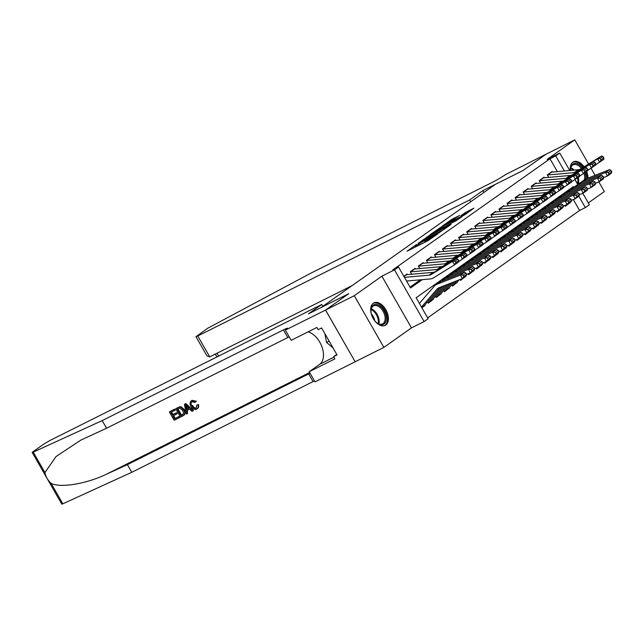 <?xml version="1.0" encoding="UTF-8"?>
<svg xmlns="http://www.w3.org/2000/svg" width="644" height="644" viewBox="0 0 644 644"><rect width="100%" height="100%" fill="white"/><g stroke="black" fill="none" stroke-linecap="round" stroke-linejoin="round"><path stroke-width="0.97" d="M416.475 244.478L407.056 251.2L427.326 241.057L437.823 233.836L428.856 239.149L425.298 240.719L426.948 239.238L416.692 245.235L414.825 245.96L416.475 244.478M584.148 166.788A12.59 7.648 63.4 0 0 573.442 161.853A12.59 7.648 63.4 0 0 572.838 162.216A12.59 7.648 63.4 0 0 570.343 170.475M576.396 182.099A12.59 7.648 63.4 0 0 579.109 183.991M373.303 303.243A12.59 7.648 63.4 0 0 372.973 318.08A12.59 7.648 63.4 0 0 385.176 325.405A12.59 7.648 63.4 0 0 385.788 325.035A12.59 7.648 63.4 0 0 386.11 310.207A12.59 7.648 63.4 0 0 373.906 302.881A12.59 7.648 63.4 0 0 373.303 303.243M459.647 215.434L451.71 219.411L442.122 226.237L464.896 214.742L473.895 208.149L465.113 212.705L460.863 215.756L466.417 213.212L460.621 216.811L445.72 224.104L459.647 215.434M557.35 171.618L550 158.778L555.732 155.904L559.765 153.063L569.771 170.531M325.542 310.078L348.637 293.753L308.484 313.845L321.71 304.499L49.83 440.552L43.969 443.982L32.965 451.766L32.2 452.45L33.23 452.112L102.195 420.588L283.449 329.889A11.302 0.829 150.2 0 1 287.61 328.263A11.302 0.829 150.2 0 1 285.831 329.857L325.542 310.078L355.15 361.775L325.582 310.054L348.758 293.672L321.227 307.446L495.365 184.369L522.896 170.588L546.08 154.206L574.754 139.861L547.142 159.374L559.765 153.063M325.582 310.054L354.264 295.701L383.864 347.398L411.476 327.877L424.098 321.565L394.49 269.868L398.523 267.019L410.526 287.981L422.311 279.649M411.476 327.877L381.876 276.187L354.264 295.701M381.876 276.187L394.49 269.868M550 158.778L392.784 269.892L398.523 267.019M429.017 235.68L418.101 243.4L438.363 233.257L449.866 225.311L429.017 235.68L429.532 236.573M430.071 234.706L441.325 226.986L462.175 216.617L456.016 220.787L445.873 226.02L442.975 228.121L451.009 224.394L430.136 234.827M588.31 202.9L604.362 191.55L598.856 181.93M595.072 175.329L591.047 168.301M588.6 164.027L574.754 139.861M355.19 361.743L383.864 347.398M564.82 205.428L565.335 206.33L568.894 203.552M556.754 211.127L557.277 212.021L560.827 209.244M548.696 216.819L549.211 217.72L552.769 214.943M540.63 222.518L541.153 223.42L544.703 220.642M532.572 228.218L533.087 229.119L536.645 226.342M524.506 233.917L525.029 234.819L528.579 232.041M516.448 239.616L516.963 240.518L520.521 237.741M508.39 245.316L508.905 246.217L512.455 243.432M500.324 251.007L500.839 251.909L504.397 249.131M492.266 256.706L492.781 257.608L496.331 254.831M484.199 262.406L484.715 263.307L488.273 260.53M476.141 268.105L476.657 269.007L480.207 266.23M468.075 273.805L468.591 274.706L472.149 271.929M460.017 279.504L460.532 280.406L464.083 277.62M451.718 284.793L452.466 286.097L456.024 283.32M443.652 290.484L444.408 291.796L447.958 289.019M435.594 296.184L436.342 297.496L439.9 294.719M427.527 301.883L428.284 303.195L431.842 300.418M407.386 274.61L407.056 274.038L403.844 276.308M415.444 268.918L415.114 268.339L410.276 271.76L411.693 274.231M423.511 263.219L423.18 262.639L418.342 266.061L419.759 268.532M431.569 257.519L431.239 256.94L426.4 260.361L427.817 262.841M439.635 251.82L439.305 251.249L434.467 254.662L435.883 257.141M447.693 246.121L447.363 245.549L442.525 248.962L443.941 251.442M455.759 240.421L455.429 239.85L450.591 243.271L452.008 245.742M463.817 234.73L463.487 234.15L458.649 237.572L460.066 240.043M471.883 229.031L471.553 228.451L466.715 231.872L468.132 234.344M479.941 223.331L479.611 222.752L474.773 226.173L476.19 228.652M487.999 217.632L487.677 217.06L482.839 220.473L484.256 222.953M496.065 211.932L495.735 211.361L490.897 214.774L492.314 217.253M504.123 206.233L503.801 205.661L498.963 209.083L500.38 211.554M512.189 200.542L511.859 199.962L507.021 203.383L508.438 205.855M520.247 194.842L519.925 194.263L515.087 197.684L516.504 200.155M528.313 189.143L527.983 188.563L523.145 191.984L524.562 194.464M536.371 183.443L536.049 182.872L531.211 186.285L532.628 188.764M544.438 177.744L544.108 177.172L539.269 180.586L540.686 183.065M410.043 287.135L420.395 279.818M548.752 177.366L547.336 174.894L552.174 171.473L552.496 172.045M427.648 317.87L579.6 210.475L573.345 199.543M568.507 191.099L568.08 190.358M421.844 307.743L425.056 305.473L424.799 305.031M433.122 299.774L432.865 299.331M441.18 294.075L440.923 293.632M449.246 288.383L448.989 287.932M457.304 282.684L457.047 282.233M465.371 276.984L465.137 276.582M473.429 271.285L473.195 270.882M481.495 265.586L481.261 265.183M489.553 259.886L489.319 259.484M497.619 254.187L497.385 253.784M505.677 248.495L505.443 248.085M513.743 242.796L513.51 242.386M521.801 237.097L521.568 236.694M529.867 231.397L529.634 230.995M537.925 225.698L537.692 225.295M545.983 219.998L545.758 219.596M554.049 214.307L553.816 213.897M562.107 208.608L561.882 208.197M570.173 202.908L569.94 202.506M582.812 193.297L589.373 204.752L585.34 207.601L578.819 196.227M579.6 210.475L585.34 207.601M573.756 187.388L573.337 186.647L416.129 297.761L428.131 318.716L424.098 321.565M574.995 179.66L577.845 184.635M564.377 170.998L555.732 155.904M425.056 305.473L423.776 306.117M587.932 178.13A12.59 7.648 63.4 0 0 586.692 171.433M420.21 241.999L438.234 233.096L441.518 230.777L427.495 237.596L420.21 241.999M439.264 229.167L433.468 232.774L441.647 228.684L444.545 226.583L439.264 229.167M421.466 307.075L437.026 289.148A8.074 6.384 54.7 0 1 437.936 288.327A8.074 6.384 54.7 0 1 439.023 287.739L462.231 278.627L460.444 275.044L437.228 284.157A12.107 9.58 -125.3 0 0 435.61 285.026A12.107 9.58 -125.3 0 0 434.241 286.266L419.365 303.404M463.149 275.077L463.865 276.518L466.683 274.521L465.966 273.088L463.149 275.077L460.444 275.044L464.477 272.195L441.261 281.307A12.107 9.58 -125.3 0 0 439.635 282.177L435.61 285.026M421.74 307.558L423.623 306.23A5.651 4.468 -125.3 0 0 424.259 305.65L440.214 287.272M466.683 274.521L466.264 275.785L462.231 278.627L463.865 276.518M464.477 272.195L465.966 273.088M406.026 274.763A5.651 4.468 54.7 0 1 406.525 274.69L433.074 272.356A8.074 6.384 -125.3 0 0 435.425 271.583L456.411 258.582L452.378 261.432L455.058 261.142L455.936 262.494L458.761 260.498L457.876 259.146L455.058 261.142M458.761 260.498L458.617 261.963L454.584 264.805L433.597 277.814A12.107 9.58 54.7 0 1 430.063 278.965L406.549 281.034M455.936 262.494L454.584 264.805L452.378 261.432L431.399 274.433A8.074 6.384 -125.3 0 1 429.041 275.197L404.448 277.363M457.876 259.146L456.411 258.582M386.022 320.841A10.9 6.617 -116.6 0 1 377.255 323.151A10.9 6.617 -116.6 0 1 370.96 310.577A10.9 6.617 -116.6 0 1 371.226 308.355A10.9 6.617 -116.6 0 1 380.636 306.552A10.9 6.617 -116.6 0 1 386.022 320.841M377.014 322.966A10.087 6.126 63.4 0 0 382.568 323.908A10.087 6.126 63.4 0 0 384.903 320.672A10.087 6.126 63.4 0 0 381.908 309.539A10.087 6.126 63.4 0 0 373.536 305.868A10.087 6.126 63.4 0 0 371.202 309.104A10.087 6.126 63.4 0 0 370.96 310.875M384.355 325.719A12.51 7.599 63.4 0 0 387.125 321.767A12.51 7.599 63.4 0 0 383.478 308.065A12.51 7.599 63.4 0 0 373.166 303.348M324.842 333.6L326.556 342.455L333.045 347.929M329.164 341.151L326.556 342.455M374.671 320.632A7.181 4.363 63.4 0 0 371.427 314.151M579.519 183.516A10.9 6.617 -116.6 0 1 576.791 182.123A10.9 6.617 -116.6 0 1 576.09 181.568M570.52 170.459A10.9 6.617 -116.6 0 1 570.495 169.549A10.9 6.617 -116.6 0 1 570.761 167.327A10.9 6.617 -116.6 0 1 582.385 167.875M581.411 168.478A10.087 6.126 63.4 0 0 573.071 164.832A10.087 6.126 63.4 0 0 570.737 168.076A10.087 6.126 63.4 0 0 570.495 169.847M576.549 181.938A10.087 6.126 63.4 0 0 579.777 183.258M584.374 179.885A10.087 6.126 63.4 0 0 584.438 179.644A10.087 6.126 63.4 0 0 583.987 173.349M586.958 178.509A12.51 7.599 63.4 0 0 585.79 172.077M583.239 167.343A12.51 7.599 63.4 0 0 572.693 162.32M584.953 172.664A10.9 6.617 -116.6 0 1 585.718 179.032M179.201 417.747L174.17 420.266L169.372 411.878L174.226 409.455L174.782 410.421L170.893 412.361L172.375 414.945L175.989 413.134L176.545 414.1L172.93 415.911L174.588 418.809L178.646 416.781L179.201 417.747L179.563 417.489A21.027 12.767 63.4 0 0 179.129 416.443L175.063 418.471A21.027 12.767 63.4 0 0 173.63 415.557M176.545 414.1L177.189 413.641A21.027 12.767 63.4 0 0 176.625 412.683L173.011 414.486A21.027 12.767 63.4 0 0 171.425 412.096M174.782 410.421L175.257 410.083A21.027 12.767 63.4 0 0 174.588 409.198L169.372 411.878M183.355 415.597C185.488 414.325 185.834 412.313 184.393 409.568L181.157 406.815L179.74 406.767L175.723 408.699L179.362 407.04L180.706 407.137L183.749 410.019C185.295 412.699 185.037 414.639 182.993 415.847L180.521 417.087L175.723 408.699M197.008 408.9C198.497 408.03 198.988 406.573 198.481 404.521L196.742 405.165L198.481 404.521M196.484 407.894C194.882 408.304 193.586 407.483 192.588 405.438L191.944 405.889C192.983 407.894 194.335 408.674 196.018 408.224L196.484 407.894M197.869 404.947C198.513 406.919 198.102 408.32 196.662 409.149C194.416 409.978 192.524 409.061 190.97 406.38C189.545 403.788 189.795 401.848 191.719 400.56L195.768 401.671L194.939 402.411L196.356 401.252L192.065 400.318L191.3 400.81L192.065 400.318M102.195 420.588L106.574 428.236L80.854 440.094L56.092 456.491L44.935 472.559C45.724 476.665 47.793 480.271 51.126 483.362C60.238 488.192 86.272 483.91 106.268 474.298L127.415 464.638L308.669 373.931A11.302 0.829 150.2 0 1 310.062 373.254M193.031 410.832L193.393 410.574L185.858 403.555L184.401 404.36L185.496 403.812L193.031 410.832L192.001 411.347L189.739 409.157L186.8 410.622L187.493 413.593L186.47 414.108L184.401 404.36M187.493 413.593L187.404 410.196M127.415 464.638L131.795 472.285L313.048 381.586A11.302 0.829 150.2 0 1 314.441 380.91M289.22 336.86A11.302 0.829 150.2 0 0 287.828 337.537L106.574 428.236M51.126 483.362L62.838 503.809L131.795 472.285M285.389 330.171L291.193 340.306L316.888 327.442L318.168 329.68L321.606 327.957L337.053 354.925L333.608 356.647L334.888 358.877L309.192 371.741L314.997 381.868L355.15 361.775M321.71 304.499L322.773 306.359M308.009 331.885A18.161 11.028 -116.6 0 1 321.944 346.834A18.161 11.028 -116.6 0 1 319.714 364.303L309.192 371.741M62.838 503.809L61.808 504.139L32.2 452.45M336.764 354.417L333.608 356.647M196.742 405.165L196.275 408.071M194.939 402.411L191.928 401.727M192.226 401.55C190.882 402.548 190.785 403.989 191.944 405.889M195.768 401.671L196.356 401.252M197.41 408.658L196.662 409.149M185.915 406.839L186.543 409.512L188.893 408.336L185.496 405.052L185.915 406.839L186.518 406.412L187.179 409.061L186.543 409.512M188.797 408.248L187.179 409.061M183.967 415.227L182.993 415.847M180.94 415.63L183.645 413.512L182.767 410.486L179.877 408.087L177.245 409.182L180.94 415.63L182.92 414.599M183.749 410.019L184.393 409.568M180.706 407.137L181.157 406.815M181.423 415.291A21.027 12.767 63.4 0 0 177.776 408.916M178.646 416.781L179.129 416.443M174.588 418.809L175.063 418.471M175.989 413.134L176.625 412.683M172.375 414.945L173.011 414.486M470.708 201.797L469.645 199.946L197.764 335.991L209.727 356.881L352.059 285.662M209.727 356.881L207.006 355.939L195.977 336.691L207.746 328.231L310.593 273.289L491.847 182.59A11.302 0.829 -29.8 0 0 505.524 174.588L546.12 154.182L523.017 170.507L482.871 190.6L469.645 199.946M483.934 192.451L482.871 190.6M195.977 336.691L197.764 335.991M428.147 302.962A5.651 4.468 -125.3 0 0 428.292 302.801L442.581 286.347M466.61 274.376L470.297 272.935L468.502 269.345L445.294 278.458A12.107 9.58 -125.3 0 0 443.668 279.327A12.107 9.58 -125.3 0 0 442.307 280.567L441.873 281.066M471.207 269.377L471.923 270.818L474.749 268.822L474.032 267.389L471.207 269.377L468.502 269.345L472.535 266.495L449.327 275.608A12.107 9.58 -125.3 0 0 447.701 276.485L443.668 279.327M428.18 303.01L431.681 300.531A5.651 4.468 -125.3 0 0 432.325 299.951L444.94 285.421M474.749 268.822L474.322 270.086L470.297 272.935L471.923 270.818M472.535 266.495L474.032 267.389M436.205 297.262A5.651 4.468 -125.3 0 0 436.35 297.109L447.306 284.487M474.676 268.677L478.355 267.236L476.568 263.646L453.352 272.758A12.107 9.58 -125.3 0 0 451.734 273.636A12.107 9.58 -125.3 0 0 450.365 274.867L449.931 275.366M479.273 263.686L479.989 265.119L482.807 263.122L482.09 261.689L479.273 263.686L476.568 263.646L480.601 260.796L457.385 269.908A12.107 9.58 -125.3 0 0 455.759 270.786L451.734 273.636M436.238 297.311L439.747 294.831A5.651 4.468 -125.3 0 0 440.383 294.26L449.665 283.561M482.807 263.122L482.388 264.386L478.355 267.236L479.989 265.119M480.601 260.796L482.09 261.689M444.271 291.563A5.651 4.468 -125.3 0 0 444.416 291.41L452.032 282.636M482.734 262.977L486.421 261.536L484.626 257.946L461.418 267.059A12.107 9.58 -125.3 0 0 459.792 267.936A12.107 9.58 -125.3 0 0 458.431 269.168L457.997 269.667M487.331 257.986L488.047 259.419L490.873 257.423L490.156 255.99L487.331 257.986L484.626 257.946L488.659 255.096L465.451 264.209A12.107 9.58 -125.3 0 0 463.825 265.087L459.792 267.936M444.304 291.611L447.805 289.132A5.651 4.468 -125.3 0 0 448.449 288.56L454.39 281.71M490.873 257.423L490.446 258.687L486.421 261.536L488.047 259.419M488.659 255.096L490.156 255.99M452.329 285.864A5.651 4.468 -125.3 0 0 452.474 285.711L456.757 280.776M490.8 257.286L494.479 255.837L492.692 252.247L469.476 261.359A12.107 9.58 -125.3 0 0 467.858 262.237A12.107 9.58 -125.3 0 0 466.489 263.468L466.055 263.968M495.397 252.287L496.113 253.72L498.931 251.724L498.214 250.291L495.397 252.287L492.692 252.247L496.725 249.405L473.509 258.51A12.107 9.58 -125.3 0 0 471.883 259.387L467.858 262.237M452.362 285.92L455.871 283.441A5.651 4.468 -125.3 0 0 456.507 282.861L459.116 279.85M498.931 251.724L498.512 252.987L494.479 255.837L496.113 253.72M496.725 249.405L498.214 250.291M414.084 269.063A5.651 4.468 54.7 0 1 414.591 268.991L441.132 266.656A8.074 6.384 -125.3 0 0 443.491 265.883L464.469 252.883L460.444 255.732L463.116 255.443L464.002 256.795L466.82 254.799L465.942 253.446L463.116 255.443M466.82 254.799L466.675 256.264L458.649 261.585M464.002 256.795L462.642 259.113L460.444 255.732L439.458 268.733A8.074 6.384 -125.3 0 1 437.099 269.506L410.558 271.84A5.651 4.468 54.7 0 0 410.341 271.865M465.942 253.446L464.469 252.883M422.15 263.372A5.651 4.468 54.7 0 1 422.649 263.291L449.198 260.957A8.074 6.384 -125.3 0 0 451.549 260.184L472.535 247.183L468.502 250.033L471.183 249.743L472.06 251.096L474.886 249.099L474 247.747L471.183 249.743M474.886 249.099L474.741 250.564L466.715 255.885M472.06 251.096L470.708 253.414L468.502 250.033L447.524 263.034A8.074 6.384 -125.3 0 1 445.165 263.807L418.616 266.141A5.651 4.468 54.7 0 0 418.399 266.165M474 247.747L472.535 247.183M430.208 257.672A5.651 4.468 54.7 0 1 430.715 257.592L457.256 255.257A8.074 6.384 -125.3 0 0 459.615 254.493L480.593 241.484L476.568 244.334L479.241 244.044L480.126 245.396L482.944 243.4L482.066 242.047L479.241 244.044M482.944 243.4L482.799 244.865L474.773 250.186M480.126 245.396L478.766 247.715L476.568 244.334L455.582 257.334A8.074 6.384 -125.3 0 1 453.223 258.107L426.682 260.442A5.651 4.468 54.7 0 0 426.465 260.466M482.066 242.047L480.593 241.484M438.274 251.973A5.651 4.468 54.7 0 1 438.773 251.893L465.322 249.558A8.074 6.384 -125.3 0 0 467.673 248.793L488.659 235.785L484.626 238.634L487.307 238.344L488.184 239.697L491.01 237.708L490.124 236.356L487.307 238.344M491.01 237.708L490.857 239.166L482.839 244.495M488.184 239.697L486.832 242.015L484.626 238.634L463.648 251.643A8.074 6.384 -125.3 0 1 461.289 252.408L434.74 254.742A5.651 4.468 54.7 0 0 434.523 254.766M490.124 236.356L488.659 235.785M460.396 280.164A5.651 4.468 -125.3 0 0 460.541 280.011L461.482 278.924M498.859 251.587L502.545 250.138L500.75 246.555L477.542 255.66A12.107 9.58 -125.3 0 0 475.916 256.537A12.107 9.58 -125.3 0 0 474.556 257.777L474.121 258.276M503.455 246.588L504.171 248.021L506.997 246.032L506.281 244.591L503.455 246.588L500.75 246.555L504.783 243.706L481.575 252.818A12.107 9.58 -125.3 0 0 479.949 253.688L475.916 256.537M460.428 280.221L463.93 277.741A5.651 4.468 -125.3 0 0 464.566 277.162L464.984 276.687M466.57 274.859L467.182 274.151M506.997 246.032L506.57 247.288L502.545 250.138L504.171 248.021M504.783 243.706L506.281 244.591M446.332 246.274A5.651 4.468 54.7 0 1 446.839 246.201L473.38 243.859A8.074 6.384 -125.3 0 0 475.739 243.094L496.717 230.085L492.692 232.935L495.365 232.645L496.25 233.997L499.068 232.009L498.19 230.657L495.365 232.645M499.068 232.009L498.923 233.466L490.897 238.795M496.25 233.997L494.89 236.316L492.692 232.935L471.706 245.944A8.074 6.384 -125.3 0 1 469.347 246.708L442.806 249.051A5.651 4.468 54.7 0 0 442.589 249.075M498.19 230.657L496.717 230.085M468.454 274.465A5.651 4.468 -125.3 0 0 468.599 274.312L469.54 273.225M506.925 245.887L510.603 244.438L508.816 240.856L485.6 249.969A12.107 9.58 -125.3 0 0 483.982 250.838A12.107 9.58 -125.3 0 0 482.614 252.078L482.179 252.577M511.521 240.888L512.238 242.321L515.055 240.333L514.339 238.892L511.521 240.888L508.816 240.856L512.849 238.006L489.633 247.119A12.107 9.58 -125.3 0 0 488.007 247.988L483.982 250.838M468.486 274.521L471.996 272.042A5.651 4.468 -125.3 0 0 472.632 271.462L473.042 270.987M474.636 269.16L475.24 268.459M515.055 240.333L514.636 241.597L510.603 244.438L512.238 242.321M512.849 238.006L514.339 238.892M454.398 240.574A5.651 4.468 54.7 0 1 454.897 240.502L481.446 238.167A8.074 6.384 -125.3 0 0 483.797 237.394L504.783 224.394L500.75 227.235L503.431 226.954L504.308 228.306L507.134 226.31L506.248 224.957L503.431 226.954M507.134 226.31L506.981 227.767L498.963 233.096M504.308 228.306L502.956 230.616L500.75 227.235L479.772 240.244A8.074 6.384 -125.3 0 1 477.413 241.009L450.864 243.352A5.651 4.468 54.7 0 0 450.647 243.376M506.248 224.957L504.783 224.394M476.52 268.773A5.651 4.468 -125.3 0 0 476.665 268.612L477.606 267.526M514.983 240.188L518.662 238.747L516.874 235.157L493.666 244.269A12.107 9.58 -125.3 0 0 492.04 245.139A12.107 9.58 -125.3 0 0 490.68 246.378L490.245 246.877M519.579 235.189L520.296 236.63L523.121 234.633L522.405 233.2L519.579 235.189L516.874 235.157L520.907 232.307L497.699 241.419A12.107 9.58 -125.3 0 0 496.073 242.289L492.04 245.139M476.552 268.822L480.054 266.342A5.651 4.468 -125.3 0 0 480.69 265.763L481.108 265.288M482.694 263.46L483.306 262.76M523.121 234.633L522.695 235.897L518.662 238.747L520.296 236.63M520.907 232.307L522.405 233.2M462.456 234.875A5.651 4.468 54.7 0 1 462.964 234.802L489.504 232.468A8.074 6.384 -125.3 0 0 491.863 231.695L512.841 218.694L508.816 221.544L511.489 221.254L512.374 222.607L515.192 220.61L514.315 219.258L511.489 221.254M515.192 220.61L515.047 222.075L507.021 227.396M512.374 222.607L511.014 224.925L508.816 221.544L487.83 234.545A8.074 6.384 -125.3 0 1 485.471 235.318L458.931 237.652A5.651 4.468 54.7 0 0 458.713 237.676M514.315 219.258L512.841 218.694M484.578 263.074A5.651 4.468 -125.3 0 0 484.723 262.913L485.665 261.834M523.049 234.488L526.728 233.048L524.941 229.457L501.724 238.57A12.107 9.58 -125.3 0 0 500.106 239.447A12.107 9.58 -125.3 0 0 498.738 240.679L498.303 241.178M527.645 229.497L528.362 230.93L531.179 228.934L530.463 227.501L527.645 229.497L524.941 229.457L528.974 226.608L505.757 235.72A12.107 9.58 -125.3 0 0 504.131 236.598L500.106 239.447M484.61 263.122L488.12 260.643A5.651 4.468 -125.3 0 0 488.756 260.071L489.166 259.588M490.76 257.761L491.364 257.061M531.179 228.934L530.761 230.198L526.728 233.048L528.362 230.93M528.974 226.608L530.463 227.501M470.523 229.184A5.651 4.468 54.7 0 1 471.022 229.103L497.571 226.769A8.074 6.384 -125.3 0 0 499.921 225.996L520.907 212.995L516.874 215.845L519.555 215.555L520.433 216.907L523.258 214.911L522.373 213.558L519.555 215.555M523.258 214.911L523.105 216.376L515.087 221.697M520.433 216.907L519.08 219.226L516.874 215.845L495.896 228.845A8.074 6.384 -125.3 0 1 493.537 229.618L466.989 231.953A5.651 4.468 54.7 0 0 466.771 231.977M522.373 213.558L520.907 212.995M492.644 257.375A5.651 4.468 -125.3 0 0 492.789 257.222L493.731 256.135M531.107 228.789L534.786 227.348L532.999 223.758L509.79 232.87A12.107 9.58 -125.3 0 0 508.164 233.748A12.107 9.58 -125.3 0 0 506.804 234.98L506.369 235.479M535.703 223.798L536.42 225.231L539.245 223.235L538.529 221.802L535.703 223.798L532.999 223.758L537.032 220.908L513.823 230.021A12.107 9.58 -125.3 0 0 512.197 230.898L508.164 233.748M492.676 257.423L496.178 254.944A5.651 4.468 -125.3 0 0 496.814 254.372L497.232 253.897M498.818 252.062L499.43 251.361M539.245 223.235L538.819 224.498L534.786 227.348L536.42 225.231M537.032 220.908L538.529 221.802M478.581 223.484A5.651 4.468 54.7 0 1 479.088 223.404L505.629 221.069A8.074 6.384 -125.3 0 0 507.987 220.296L528.966 207.296L524.941 210.145L527.613 209.855L528.499 211.208L531.316 209.211L530.439 207.859L527.613 209.855M531.316 209.211L531.171 210.677L523.145 215.998M528.499 211.208L527.138 213.526L524.941 210.145L503.954 223.146A8.074 6.384 -125.3 0 1 501.596 223.919L475.055 226.253A5.651 4.468 54.7 0 0 474.837 226.277M530.439 207.859L528.966 207.296M500.702 251.675A5.651 4.468 -125.3 0 0 500.847 251.522L501.789 250.436M539.173 223.098L542.852 221.649L541.065 218.058L517.848 227.171A12.107 9.58 -125.3 0 0 516.23 228.048A12.107 9.58 -125.3 0 0 514.862 229.28L514.427 229.779M543.769 218.099L544.486 219.532L547.303 217.535L546.587 216.102L543.769 218.099L541.065 218.058L545.098 215.217L521.881 224.321A12.107 9.58 -125.3 0 0 520.255 225.199L516.23 228.048M500.734 251.732L504.244 249.244A5.651 4.468 -125.3 0 0 504.88 248.673L505.29 248.198M506.884 246.362L507.488 245.662M547.303 217.535L546.885 218.799L542.852 221.649L544.486 219.532M545.098 215.217L546.587 216.102M486.647 217.785A5.651 4.468 54.7 0 1 487.146 217.704L513.695 215.37A8.074 6.384 -125.3 0 0 516.045 214.605L537.032 201.596L532.999 204.446L535.679 204.156L536.557 205.508L539.382 203.512L538.497 202.168L535.679 204.156M539.382 203.512L539.229 204.977L531.211 210.298M536.557 205.508L535.204 207.827L532.999 204.446L512.02 217.455A8.074 6.384 -125.3 0 1 509.662 218.219L483.113 220.554A5.651 4.468 54.7 0 0 482.895 220.578M538.497 202.168L537.032 201.596M508.768 245.976A5.651 4.468 -125.3 0 0 508.913 245.823L509.855 244.736M547.231 217.398L550.91 215.949L549.123 212.367L525.915 221.472A12.107 9.58 -125.3 0 0 524.288 222.349A12.107 9.58 -125.3 0 0 522.928 223.581L522.493 224.088M551.827 212.399L552.544 213.832L555.37 211.844L554.653 210.403L551.827 212.399L549.123 212.367L553.156 209.517L529.948 218.622A12.107 9.58 -125.3 0 0 528.322 219.499L524.288 222.349M508.8 246.032L512.302 243.553A5.651 4.468 -125.3 0 0 512.938 242.973L513.357 242.498M514.942 240.671L515.554 239.962M555.37 211.844L554.943 213.1L550.91 215.949L552.544 213.832M553.156 209.517L554.653 210.403M494.705 212.085A5.651 4.468 54.7 0 1 495.212 212.013L521.753 209.67A8.074 6.384 -125.3 0 0 524.111 208.906L545.09 195.897L541.065 198.746L543.737 198.457L544.623 199.809L547.44 197.821L546.563 196.468L543.737 198.457M547.44 197.821L547.295 199.278L539.269 204.607M544.623 199.809L543.262 202.127L541.065 198.746L520.078 211.755A8.074 6.384 -125.3 0 1 517.72 212.52L491.179 214.855A5.651 4.468 54.7 0 0 490.961 214.887M546.563 196.468L545.09 195.897M516.826 240.276A5.651 4.468 -125.3 0 0 516.971 240.123L517.913 239.037M555.297 211.699L558.976 210.25L557.189 206.668L533.973 215.78A12.107 9.58 -125.3 0 0 532.355 216.65A12.107 9.58 -125.3 0 0 530.986 217.889L530.551 218.388M559.894 206.7L560.61 208.133L563.428 206.144L562.711 204.703L559.894 206.7L557.189 206.668L561.222 203.818L538.006 212.931A12.107 9.58 -125.3 0 0 536.38 213.8L532.355 216.65M516.858 240.333L520.368 237.853A5.651 4.468 -125.3 0 0 521.004 237.274L521.415 236.799M523.009 234.971L523.612 234.271M563.428 206.144L563.009 207.4L558.976 210.25L560.61 208.133M561.222 203.818L562.711 204.703M502.771 206.386A5.651 4.468 54.7 0 1 503.27 206.313L529.819 203.971A8.074 6.384 -125.3 0 0 532.169 203.206L553.156 190.205L549.123 193.047L551.803 192.765L552.681 194.118L555.506 192.121L554.621 190.769L551.803 192.765M555.506 192.121L555.353 193.578L547.336 198.907M552.681 194.118L551.328 196.428L549.123 193.047L528.144 206.056A8.074 6.384 -125.3 0 1 525.786 206.821L499.237 209.163A5.651 4.468 54.7 0 0 499.019 209.187M554.621 190.769L553.156 190.205M524.892 234.585A5.651 4.468 -125.3 0 0 525.037 234.424L525.979 233.337M563.355 206L567.034 204.559L565.247 200.968L542.039 210.081A12.107 9.58 -125.3 0 0 540.413 210.95A12.107 9.58 -125.3 0 0 539.052 212.19L538.617 212.689M567.952 201L568.668 202.441L571.494 200.445L570.777 199.012L567.952 201L565.247 200.968L569.28 198.119L546.072 207.231A12.107 9.58 -125.3 0 0 544.446 208.101L540.413 210.95M524.924 234.633L528.426 232.154A5.651 4.468 -125.3 0 0 529.062 231.574L529.481 231.099M531.067 229.272L531.678 228.572M571.494 200.445L571.067 201.709L567.034 204.559L568.668 202.441M569.28 198.119L570.777 199.012M510.829 200.687A5.651 4.468 54.7 0 1 511.336 200.614L537.877 198.28A8.074 6.384 -125.3 0 0 540.236 197.507L561.214 184.506L557.189 187.356L559.861 187.066L560.747 188.418L563.564 186.422L562.687 185.07L559.861 187.066M563.564 186.422L563.419 187.887L555.394 193.208M560.747 188.418L559.386 190.737L557.189 187.356L536.202 200.356A8.074 6.384 -125.3 0 1 533.844 201.129L507.303 203.464A5.651 4.468 54.7 0 0 507.086 203.488M562.687 185.07L561.214 184.506M532.95 228.886A5.651 4.468 -125.3 0 0 533.095 228.725L534.037 227.638M571.421 200.3L575.1 198.859L573.313 195.269L550.097 204.381A12.107 9.58 -125.3 0 0 548.479 205.259A12.107 9.58 -125.3 0 0 547.11 206.491L546.676 206.99M576.018 195.301L576.734 196.742L579.552 194.746L578.835 193.313L576.018 195.301L573.313 195.269L577.346 192.419L554.13 201.532A12.107 9.58 -125.3 0 0 552.504 202.409L548.479 205.259M532.982 228.934L536.492 226.455A5.651 4.468 -125.3 0 0 537.128 225.883L537.539 225.4M539.133 223.573L539.736 222.872M579.552 194.746L579.133 196.009L575.1 198.859L576.734 196.742M577.346 192.419L578.835 193.313M518.895 194.987A5.651 4.468 54.7 0 1 519.394 194.915L545.943 192.58A8.074 6.384 -125.3 0 0 548.294 191.807L569.28 178.807L565.247 181.656L567.928 181.367L568.805 182.719L571.631 180.723L570.745 179.37L567.928 181.367M571.631 180.723L571.478 182.188L563.46 187.509M568.805 182.719L567.453 185.037L565.247 181.656L544.269 194.657A8.074 6.384 -125.3 0 1 541.91 195.43L515.361 197.764A5.651 4.468 54.7 0 0 515.144 197.788M570.745 179.37L569.28 178.807M541.016 223.186A5.651 4.468 -125.3 0 0 541.161 223.033L542.103 221.947M579.479 194.601L583.158 193.16L581.371 189.569L558.163 198.682A12.107 9.58 -125.3 0 0 556.537 199.56A12.107 9.58 -125.3 0 0 555.176 200.791L554.742 201.29M584.076 189.61L584.792 191.043L587.618 189.046L586.901 187.613L584.076 189.61L581.371 189.569L585.404 186.72L562.196 195.832A12.107 9.58 -125.3 0 0 560.57 196.71L556.537 199.56M541.049 223.235L544.55 220.755A5.651 4.468 -125.3 0 0 545.186 220.184L545.605 219.701M547.191 217.873L547.803 217.173M587.618 189.046L587.191 190.31L583.158 193.16L584.792 191.043M585.404 186.72L586.901 187.613M526.953 189.296A5.651 4.468 54.7 0 1 527.46 189.215L554.001 186.881A8.074 6.384 -125.3 0 0 556.36 186.108L577.338 173.107L573.313 175.957L575.986 175.667L576.871 177.02L579.689 175.023L578.811 173.671L575.986 175.667M579.689 175.023L579.544 176.488L571.518 181.809M576.871 177.02L575.511 179.338L573.313 175.957L552.327 188.958A8.074 6.384 -125.3 0 1 549.968 189.73L523.427 192.065A5.651 4.468 54.7 0 0 523.21 192.089M578.811 173.671L577.338 173.107M549.074 217.487A5.651 4.468 -125.3 0 0 549.219 217.334L550.161 216.247M587.545 188.901L591.224 187.46L589.437 183.87L566.221 192.983A12.107 9.58 -125.3 0 0 564.603 193.86A12.107 9.58 -125.3 0 0 563.234 195.092L562.8 195.591M592.142 183.91L592.85 185.343L595.676 183.347L594.959 181.914L592.142 183.91L589.437 183.87L593.47 181.02L570.254 190.133A12.107 9.58 -125.3 0 0 568.628 191.01L564.603 193.86M549.107 217.535L552.616 215.056A5.651 4.468 -125.3 0 0 553.252 214.484L553.663 214.009M555.257 212.174L555.861 211.474M595.676 183.347L595.257 184.611L591.224 187.46L592.85 185.343M593.47 181.02L594.959 181.914M535.019 183.596A5.651 4.468 54.7 0 1 535.518 183.516L562.067 181.181A8.074 6.384 -125.3 0 0 564.418 180.417L585.404 167.408L581.371 170.258L584.052 169.968L584.929 171.32L587.755 169.324L586.869 167.971L584.052 169.968M587.755 169.324L587.602 170.789L579.584 176.11M584.929 171.32L583.577 173.638L581.371 170.258L560.393 183.266A8.074 6.384 -125.3 0 1 558.034 184.031L531.485 186.366A5.651 4.468 54.7 0 0 531.268 186.39M586.869 167.971L585.404 167.408M557.141 211.787A5.651 4.468 -125.3 0 0 557.285 211.635L558.227 210.548M595.603 183.21L599.282 181.761L597.495 178.179L574.287 187.283A12.107 9.58 -125.3 0 0 572.661 188.161A12.107 9.58 -125.3 0 0 571.3 189.392L570.866 189.9M600.2 178.211L600.916 179.644L603.742 177.647L603.026 176.215L600.2 178.211L597.495 178.179L601.528 175.329L578.32 184.434A12.107 9.58 -125.3 0 0 576.694 185.311L572.661 188.161M557.173 211.844L560.674 209.364A5.651 4.468 -125.3 0 0 561.31 208.785L561.729 208.31M563.315 206.474L563.927 205.774M603.742 177.647L603.315 178.911L599.282 181.761L600.916 179.644M601.528 175.329L603.026 176.215M543.077 177.897A5.651 4.468 54.7 0 1 543.576 177.825L570.125 175.482A8.074 6.384 -125.3 0 0 572.484 174.717L593.462 161.708L589.437 164.558L592.11 164.268L592.995 165.621L595.813 163.632L594.935 162.28L592.11 164.268M595.813 163.632L595.668 165.089L587.642 170.418M592.995 165.621L591.635 167.939L589.437 164.558L568.451 177.567A8.074 6.384 -125.3 0 1 566.092 178.332L539.551 180.666A5.651 4.468 54.7 0 0 539.334 180.698M594.935 162.28L593.462 161.708M565.199 206.088A5.651 4.468 -125.3 0 0 565.343 205.935L566.285 204.848M603.669 177.511L607.348 176.062L605.561 172.479L582.345 181.592A12.107 9.58 -125.3 0 0 580.727 182.461A12.107 9.58 -125.3 0 0 579.359 183.701L578.924 184.2M608.266 172.512L608.974 173.944L611.8 171.956L611.084 170.515L608.266 172.512L605.561 172.479L609.594 169.63L586.378 178.742A12.107 9.58 -125.3 0 0 584.752 179.612L580.727 182.461M565.231 206.144L568.741 203.665A5.651 4.468 -125.3 0 0 569.376 203.085L569.787 202.61M571.381 200.783L571.985 200.075M611.8 171.956L611.381 173.212L607.348 176.062L608.974 173.944M609.594 169.63L611.084 170.515M551.143 172.198A5.651 4.468 54.7 0 1 551.642 172.125L578.191 169.783A8.074 6.384 -125.3 0 0 580.542 169.018L601.528 156.009L597.495 158.859L600.176 158.577L601.053 159.929L603.879 157.933L602.993 156.581L600.176 158.577M603.879 157.933L603.726 159.39L595.708 164.719M601.053 159.929L599.701 162.24L597.495 158.859L576.517 171.868A8.074 6.384 -125.3 0 1 574.158 172.632L547.609 174.975A5.651 4.468 54.7 0 0 547.392 174.999M602.993 156.581L601.528 156.009M417.199 246.129L416.692 245.235M418.89 245.284L418.383 244.39M425.257 242.096L424.517 240.792M427.672 240.88L427.165 239.995M429.29 239.906L428.856 239.149M427.544 237.572L427.101 236.807M439.844 228.878L439.409 228.105M441.832 227.879L441.325 226.986M465.556 213.486L465.113 212.705M467.697 212.753L467.029 211.586M452.152 220.176L451.71 219.411M454.141 219.177L453.626 218.284M437.026 289.148L439.015 287.739M437.228 284.157L441.261 281.307M421.691 307.47L424.259 305.65M433.074 272.356L429.041 275.197M435.425 271.583L431.399 274.433M406.525 274.69L403.957 276.509M371.282 308.822A10.087 6.126 -116.6 0 1 378.93 323.658A10.087 6.126 -116.6 0 1 378.849 323.948M378.157 323.65A9.757 5.925 63.4 0 0 371.105 309.547M578.304 177.366A10.087 6.126 -116.6 0 1 578.465 182.63A10.087 6.126 -116.6 0 1 578.384 182.92M570.817 167.794A10.087 6.126 -116.6 0 1 574.271 170.129M577.692 182.622A9.757 5.925 63.4 0 0 577.579 177.881M573.184 170.225A9.757 5.925 63.4 0 0 570.64 168.519M106.268 474.298L309.651 372.53M308.669 373.931L313.048 381.586M287.828 337.537L283.449 329.889M33.23 452.112L44.935 472.559M333.922 357.195L319.714 364.303M217.036 353.226L218.662 356.068M445.294 278.458L449.327 275.608M428.292 302.801L432.325 299.951M453.352 272.758L457.385 269.908M436.35 297.109L440.383 294.26M461.418 267.059L465.451 264.209M444.416 291.41L448.449 288.56M469.476 261.359L473.509 258.51M452.474 285.711L456.507 282.861M441.132 266.656L437.099 269.506M443.491 265.883L439.458 268.733M414.591 268.991L410.558 271.84M449.198 260.957L445.165 263.807M451.549 260.184L447.524 263.034M422.649 263.291L418.616 266.141M457.256 255.257L453.223 258.107M459.615 254.493L455.582 257.334M430.715 257.592L426.682 260.442M465.322 249.558L461.289 252.408M467.673 248.793L463.648 251.643M438.773 251.893L434.74 254.742M477.542 255.66L481.575 252.818M460.541 280.011L464.566 277.162M473.38 243.859L469.347 246.708M475.739 243.094L471.706 245.944M446.839 246.201L442.806 249.051M485.6 249.969L489.633 247.119M468.599 274.312L472.632 271.462M481.446 238.167L477.413 241.009M483.797 237.394L479.772 240.244M454.897 240.502L450.864 243.352M493.666 244.269L497.699 241.419M476.665 268.612L480.69 265.763M489.504 232.468L485.471 235.318M491.863 231.695L487.83 234.545M462.964 234.802L458.931 237.652M501.724 238.57L505.757 235.72M484.723 262.913L488.756 260.071M497.571 226.769L493.537 229.618M499.921 225.996L495.896 228.845M471.022 229.103L466.989 231.953M509.79 232.87L513.823 230.021M492.789 257.222L496.814 254.372M505.629 221.069L501.596 223.919M507.987 220.296L503.954 223.146M479.088 223.404L475.055 226.253M517.848 227.171L521.881 224.321M500.847 251.522L504.88 248.673M513.695 215.37L509.662 218.219M516.045 214.605L512.02 217.455M487.146 217.704L483.113 220.554M525.915 221.472L529.948 218.622M508.913 245.823L512.938 242.973M521.753 209.67L517.72 212.52M524.111 208.906L520.078 211.755M495.212 212.013L491.179 214.855M533.973 215.78L538.006 212.931M516.971 240.123L521.004 237.274M529.819 203.971L525.786 206.821M532.169 203.206L528.144 206.056M503.27 206.313L499.237 209.163M542.039 210.081L546.072 207.231M525.037 234.424L529.062 231.574M537.877 198.28L533.844 201.129M540.236 197.507L536.202 200.356M511.336 200.614L507.303 203.464M550.097 204.381L554.13 201.532M533.095 228.725L537.128 225.883M545.943 192.58L541.91 195.43M548.294 191.807L544.269 194.657M519.394 194.915L515.361 197.764M558.163 198.682L562.196 195.832M541.161 223.033L545.186 220.184M554.001 186.881L549.968 189.73M556.36 186.108L552.327 188.958M527.46 189.215L523.427 192.065M566.221 192.983L570.254 190.133M549.219 217.334L553.252 214.484M562.067 181.181L558.034 184.031M564.418 180.417L560.393 183.266M535.518 183.516L531.485 186.366M574.287 187.283L578.32 184.434M557.285 211.635L561.31 208.785M570.125 175.482L566.092 178.332M572.484 174.717L568.451 177.567M543.576 177.825L539.551 180.666M582.345 181.592L586.378 178.742M565.343 205.935L569.376 203.085M578.191 169.783L574.158 172.632M580.542 169.018L576.517 171.868M551.642 172.125L547.609 174.975M415.428 247.014L414.825 245.96M425.901 241.774L425.298 240.719M215.338 354.071L216.964 356.921"/></g></svg>
